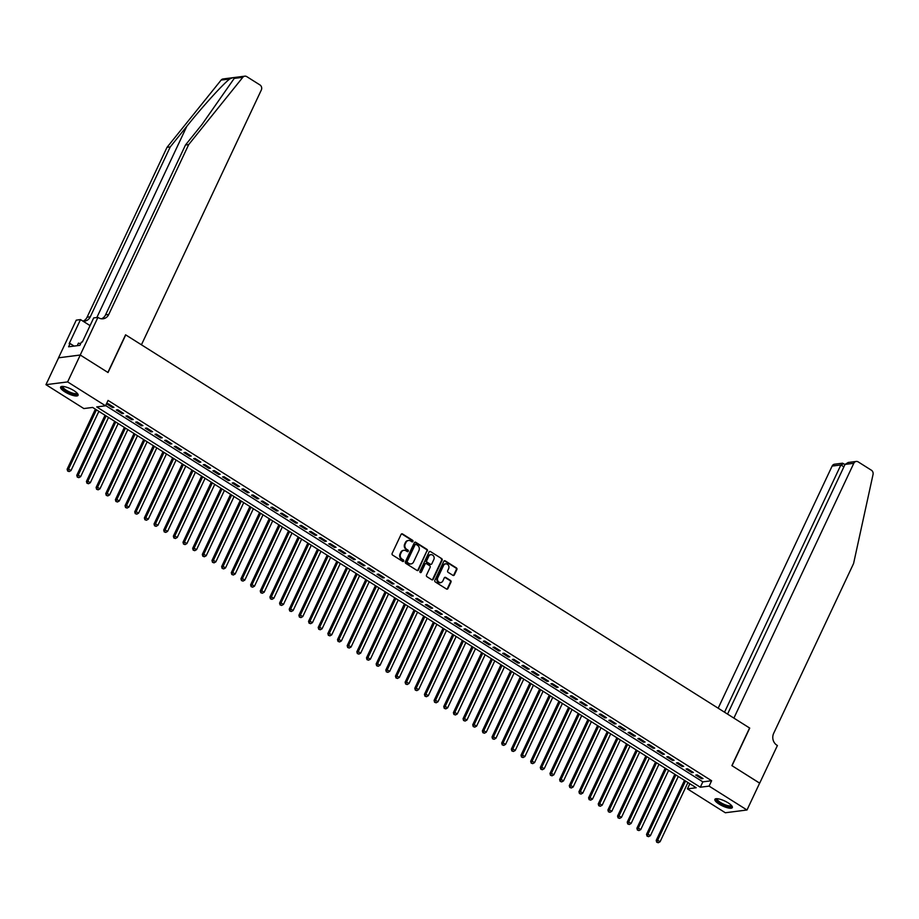 <?xml version="1.0" encoding="UTF-8"?>
<svg xmlns="http://www.w3.org/2000/svg" width="919" height="919" viewBox="0 0 919 919"><rect width="100%" height="100%" fill="white"/><g stroke="black" fill="none" stroke-linecap="round" stroke-linejoin="round"><path stroke-width="1.38" d="M412.918 541.463A0.85 0.747 82.7 0 0 412.608 540.303L402.533 533.962A1.218 1.068 82.7 0 0 401.086 534.421L392.149 553.41A1.218 1.068 82.7 0 0 392.597 555.065L402.671 561.417A0.85 0.747 82.7 0 0 403.682 561.095A0.85 0.747 82.7 0 0 403.372 559.935L402.062 559.108A3.883 3.412 82.7 0 1 400.615 553.824L401.362 552.239A3.883 3.412 82.7 0 1 405.991 550.78L407.289 551.595A0.85 0.747 82.7 0 0 407.99 550.125L406.68 549.298A3.883 3.412 82.7 0 1 405.233 544.014L405.98 542.428A3.883 3.412 82.7 0 1 410.609 540.958L411.907 541.785A0.85 0.747 82.7 0 0 412.918 541.463M412.068 541.854A0.85 0.747 82.7 0 0 412.022 540.383L401.948 534.031A1.218 1.068 82.7 0 0 401.592 533.893M402.832 561.486A0.85 0.747 82.7 0 0 402.786 560.004L402.062 559.108M407.45 551.676A0.85 0.747 82.7 0 0 407.404 550.194L406.68 549.298M719.037 804.045A9.649 2.7 25.2 0 1 714.867 799.358A9.649 2.7 25.2 0 1 728.181 802.884A9.649 2.7 25.2 0 1 732.34 807.571A9.649 2.7 25.2 0 1 719.037 804.045M64.767 391.793A9.649 2.7 25.2 0 1 60.608 387.094A9.649 2.7 25.2 0 1 73.911 390.621A9.649 2.7 25.2 0 1 78.081 395.319A9.649 2.7 25.2 0 1 64.767 391.793M452.918 575.351A1.218 1.068 82.7 0 0 454.365 574.892L456.869 569.573A1.218 1.068 82.7 0 0 456.421 567.919L445.233 560.866A1.218 1.068 82.7 0 0 443.797 561.325L434.848 580.326A1.218 1.068 82.7 0 0 435.307 581.968L446.485 589.022A1.218 1.068 82.7 0 0 447.932 588.562L450.965 582.129A1.218 1.068 82.7 0 0 450.517 580.475L445.726 577.454A1.218 1.068 82.7 0 0 444.279 577.913L442.774 581.107A3.251 2.86 82.7 0 1 437.708 577.913L443.59 565.403A3.251 2.86 82.7 0 1 448.667 568.597L447.679 570.688A1.218 1.068 82.7 0 0 448.139 572.342L452.918 575.351M80.229 355.01L107.891 372.436L125.593 334.815L141.434 344.786L261.329 89.993A3.71 3.262 82.7 0 0 259.951 84.939L246.774 76.633A3.71 3.262 82.7 0 0 242.811 77.311L188.694 144.582L108.764 314.447A8.662 7.616 -97.3 0 1 103.1 318.778A8.662 7.616 -97.3 0 1 98.459 317.71L97.931 317.377L80.229 355.01L58.598 357.801L80.275 355.033L108.04 372.528L125.742 334.907L749.594 727.997L731.88 765.619L759.645 783.114L746.998 809.995L725.321 812.752L687.423 788.87L696.211 787.755L92.635 407.439L83.859 408.564L45.95 384.67L67.627 381.913L105.524 405.796L96.736 406.922L700.312 787.227L709.089 786.113L746.998 809.995M80.275 355.033L67.627 381.913M105.639 405.555L702.84 781.851L711.628 780.736L108.063 400.42L105.524 405.796M711.628 780.736L709.089 786.113M427.392 550.998A1.218 1.068 82.7 0 0 426.944 549.344L415.756 542.29A1.218 1.068 82.7 0 0 414.308 542.75L405.371 561.75A1.218 1.068 82.7 0 0 405.83 563.393L417.008 570.446A1.218 1.068 82.7 0 0 418.455 569.987L426.807 551.067A1.218 1.068 82.7 0 0 426.359 549.413L415.17 542.371A1.218 1.068 82.7 0 0 414.814 542.221M430.494 551.584L441.683 558.626A1.218 1.068 82.7 0 1 442.131 560.28L433.194 579.28A1.218 1.068 82.7 0 1 431.746 579.728L426.967 576.718A1.218 1.068 82.7 0 1 426.508 575.064L430.138 567.356A1.218 1.068 82.7 0 0 429.69 565.713L426.508 563.703A1.218 1.068 82.7 0 0 425.06 564.163L421.293 572.181A0.85 0.747 82.7 0 1 419.96 571.354L429.047 552.043A1.218 1.068 82.7 0 1 430.494 551.584L441.683 558.626M113.956 407.347L108.155 403.705L106.696 403.889L112.486 407.542L113.956 407.347M123.605 413.435L117.816 409.782L116.345 409.977L122.147 413.619L123.605 413.435M133.266 419.523L127.465 415.87L126.006 416.054L131.796 419.707L133.266 419.523M142.927 425.612L137.126 421.959L135.667 422.143L141.457 425.796L142.927 425.612M152.577 431.689L146.787 428.036L145.317 428.231L151.118 431.884L152.577 431.689M162.238 437.777L156.437 434.124L154.978 434.308L160.768 437.961L162.238 437.777M171.887 443.866L166.098 440.212L164.639 440.396L170.429 444.049L171.887 443.866M181.548 449.942L175.759 446.301L174.288 446.485L180.09 450.138L181.548 449.942M191.209 456.031L185.408 452.378L183.949 452.573L189.739 456.215L191.209 456.031M200.859 462.119L195.069 458.466L193.61 458.65L199.4 462.303L200.859 462.119M210.52 468.208L204.73 464.554L203.26 464.738L209.061 468.391L210.52 468.208M220.181 474.284L214.38 470.631L212.921 470.827L218.711 474.48L220.181 474.284M229.83 480.373L224.041 476.72L222.582 476.904L228.371 480.557L229.83 480.373M239.491 486.461L233.702 482.808L232.231 482.992L238.032 486.645L239.491 486.461M249.152 492.538L243.351 488.897L241.892 489.08L247.682 492.733L249.152 492.538M258.802 498.626L253.012 494.973L251.553 495.169L257.343 498.81L258.802 498.626M268.463 504.715L262.673 501.062L261.203 501.246L267.004 504.899L268.463 504.715M278.124 510.792L272.323 507.15L270.864 507.334L276.653 510.987L278.124 510.792M287.773 516.88L281.984 513.227L280.525 513.422L286.314 517.064L287.773 516.88M297.434 522.968L291.645 519.315L290.174 519.499L295.975 523.152L297.434 522.968M307.095 529.057L301.294 525.404L299.835 525.588L305.625 529.241L307.095 529.057M316.745 535.134L310.955 531.481L309.485 531.676L315.286 535.329L316.745 535.134M326.406 541.222L320.616 537.569L319.146 537.753L324.947 541.406L326.406 541.222M336.067 547.31L330.266 543.657L328.807 543.841L334.596 547.494L336.067 547.31M345.716 553.387L339.927 549.746L338.456 549.93L344.257 553.583L345.716 553.387M355.377 559.476L349.588 555.823L348.117 556.018L353.907 559.66L355.377 559.476M365.038 565.564L359.237 561.911L357.778 562.095L363.568 565.748L365.038 565.564M374.688 571.652L368.898 567.999L367.428 568.183L373.229 571.836L374.688 571.652M384.349 577.729L378.559 574.076L377.089 574.272L382.878 577.925L384.349 577.729M394.01 583.818L388.209 580.165L386.75 580.348L392.539 584.002L394.01 583.818M403.659 589.906L397.87 586.253L396.399 586.437L402.2 590.09L403.659 589.906M413.32 595.983L407.531 592.341L406.06 592.525L411.85 596.178L413.32 595.983M422.981 602.071L417.18 598.418L415.721 598.614L421.511 602.255L422.981 602.071M432.631 608.16L426.841 604.507L425.371 604.691L431.172 608.344L432.631 608.16M442.292 614.237L436.502 610.595L435.032 610.779L440.821 614.432L442.292 614.237M451.953 620.325L446.152 616.672L444.693 616.867L450.482 620.509L451.953 620.325M461.602 626.413L455.813 622.76L454.342 622.944L460.143 626.597L461.602 626.413M471.263 632.502L465.462 628.849L464.003 629.033L469.793 632.686L471.263 632.502M480.924 638.579L475.123 634.926L473.664 635.121L479.454 638.774L480.924 638.579M490.574 644.667L484.784 641.014L483.314 641.198L489.115 644.851L490.574 644.667M500.235 650.755L494.433 647.102L492.975 647.286L498.764 650.939L500.235 650.755M509.884 656.832L504.094 653.191L502.636 653.375L508.425 657.028L509.884 656.832M519.545 662.921L513.755 659.268L512.285 659.463L518.086 663.104L519.545 662.921M529.206 669.009L523.405 665.356L521.946 665.54L527.736 669.193L529.206 669.009M538.856 675.097L533.066 671.444L531.607 671.628L537.397 675.281L538.856 675.097M548.517 681.174L542.727 677.521L541.257 677.717L547.058 681.37L548.517 681.174M558.178 687.263L552.376 683.61L550.918 683.793L556.707 687.446L558.178 687.263M567.827 693.351L562.037 689.698L560.579 689.882L566.368 693.535L567.827 693.351M577.488 699.428L571.698 695.786L570.228 695.97L576.029 699.623L577.488 699.428M587.149 705.516L581.348 701.863L579.889 702.059L585.679 705.7L587.149 705.516M596.799 711.605L591.009 707.952L589.55 708.135L595.34 711.788L596.799 711.605M606.46 717.682L600.67 714.04L599.199 714.224L605.001 717.877L606.46 717.682M616.121 723.77L610.319 720.117L608.86 720.312L614.65 723.954L616.121 723.77M625.77 729.858L619.98 726.205L618.51 726.389L624.311 730.042L625.77 729.858M635.431 735.947L629.641 732.294L628.171 732.477L633.972 736.13L635.431 735.947M645.092 742.024L639.291 738.371L637.832 738.566L643.622 742.219L645.092 742.024M654.742 748.112L648.952 744.459L647.481 744.643L653.283 748.296L654.742 748.112M664.403 754.2L658.613 750.547L657.142 750.731L662.944 754.384L664.403 754.2M674.064 760.277L668.262 756.636L666.803 756.819L672.593 760.472L674.064 760.277M683.713 766.366L677.923 762.713L676.453 762.908L682.254 766.549L683.713 766.366M693.374 772.454L687.584 768.801L686.114 768.985L691.904 772.638L693.374 772.454M695.775 775.073L701.565 778.726L703.035 778.542L697.234 774.889L695.775 775.073M58.598 357.801L45.95 384.67M689.836 783.735L687.423 788.87M702.84 781.851L700.312 787.227M112.486 407.542L112.888 406.68M122.147 413.619L122.549 412.769M131.796 419.707L132.198 418.857M141.457 425.796L141.859 424.934M151.118 431.884L151.52 431.022M160.768 437.961L161.17 437.111M170.429 444.049L170.831 443.188M180.09 450.138L180.492 449.276M189.739 456.215L190.141 455.364M199.4 462.303L199.802 461.453M209.061 468.391L209.463 467.53M218.711 474.48L219.113 473.618M228.371 480.557L228.774 479.707M238.032 486.645L238.435 485.783M247.682 492.733L248.084 491.872M257.343 498.81L257.745 497.96M267.004 504.899L267.406 504.049M276.653 510.987L277.056 510.125M286.314 517.064L286.717 516.214M295.975 523.152L296.377 522.302M305.625 529.241L306.027 528.379M315.286 535.329L315.688 534.467M324.947 541.406L325.349 540.556M334.596 547.494L334.998 546.633M344.257 553.583L344.659 552.721M353.907 559.66L354.32 558.809M363.568 565.748L363.97 564.898M373.229 571.836L373.631 570.975M382.878 577.925L383.292 577.063M392.539 584.002L392.941 583.151M402.2 590.09L402.602 589.228M411.85 596.178L412.252 595.317M421.511 602.255L421.913 601.405M431.172 608.344L431.574 607.493M440.821 614.432L441.223 613.57M450.482 620.509L450.884 619.659M460.143 626.597L460.545 625.747M469.793 632.686L470.195 631.824M479.454 638.774L479.856 637.912M489.115 644.851L489.517 644.001M498.764 650.939L499.166 650.078M508.425 657.028L508.827 656.166M518.086 663.104L518.488 662.254M527.736 669.193L528.138 668.343M537.397 675.281L537.799 674.42M547.058 681.37L547.46 680.508M556.707 687.446L557.109 686.596M566.368 693.535L566.77 692.673M576.029 699.623L576.431 698.762M585.679 705.7L586.081 704.85M595.34 711.788L595.742 710.938M605.001 717.877L605.403 717.015M614.65 723.954L615.052 723.104M624.311 730.042L624.713 729.192M633.972 736.13L634.374 735.269M643.622 742.219L644.024 741.357M653.283 748.296L653.685 747.446M662.944 754.384L663.346 753.523M672.593 760.472L672.995 759.611M682.254 766.549L682.656 765.699M691.904 772.638L692.317 771.788M701.565 778.726L701.967 777.865M408.231 540.533A3.883 3.412 82.7 0 0 405.394 542.497L405.98 542.428M406.095 549.378A3.883 3.412 82.7 0 1 404.659 544.082L405.394 542.497M403.613 550.343A3.883 3.412 82.7 0 0 400.776 552.319L401.362 552.239M401.477 559.189A3.883 3.412 82.7 0 1 400.029 553.904L400.776 552.319M417.364 570.584A1.218 1.068 82.7 0 0 417.869 570.067L426.807 551.067M416.1 544.427A0.85 0.747 82.7 0 0 415.089 544.749L407.243 561.417A0.85 0.747 82.7 0 0 407.565 562.577L408.932 563.439A3.883 3.412 82.7 0 0 413.561 561.98L418.926 550.584A3.883 3.412 82.7 0 0 417.479 545.289L416.1 544.427M415.365 544.427A0.85 0.747 82.7 0 0 414.503 544.818L415.089 544.749M410.724 563.944A3.883 3.412 82.7 0 1 408.346 563.519L406.979 562.658A0.85 0.747 82.7 0 1 406.657 561.498L414.503 544.818M432.102 579.878A1.218 1.068 82.7 0 0 432.608 579.349L441.545 560.36A1.218 1.068 82.7 0 0 441.097 558.706M425.577 563.646A1.218 1.068 82.7 0 0 424.475 564.243L421.293 572.181M433.894 559.372A3.251 2.86 82.7 0 0 428.828 556.167L426.749 560.579A1.218 1.068 82.7 0 0 427.209 562.233L430.379 564.232A1.218 1.068 82.7 0 0 431.827 563.772L433.894 559.372M430.666 554.605A3.251 2.86 82.7 0 0 428.243 556.248L428.828 556.167M430.735 564.369A1.218 1.068 82.7 0 1 429.793 564.3L426.623 562.302A1.218 1.068 82.7 0 1 426.163 560.647L428.243 556.248M445.428 563.841A3.251 2.86 82.7 0 0 443.004 565.484L443.59 565.403M440.362 582.749A3.251 2.86 82.7 0 1 437.122 577.982L443.004 565.484M446.841 589.159A1.218 1.068 82.7 0 0 447.346 588.642L450.379 582.198A1.218 1.068 82.7 0 0 449.931 580.544L445.141 577.534A1.218 1.068 82.7 0 0 444.785 577.396M453.274 575.501A1.218 1.068 82.7 0 0 453.779 574.972L456.283 569.642A1.218 1.068 82.7 0 0 455.835 567.988L444.647 560.946A1.218 1.068 82.7 0 0 444.302 560.797M95.381 409.173L67.121 469.23L68.58 469.046L71.004 470.562L98.861 411.356M96.449 409.84L67.627 471.033L69.178 471.562L68.213 470.953M71.004 470.562L69.178 471.562M67.627 471.033L67.121 469.23M77.345 393.378A8.351 2.332 25.2 0 1 69.58 392.838A8.351 2.332 25.2 0 1 62.561 386.428M63.032 386.451A7.731 2.16 -154.8 0 0 62.997 386.52A7.731 2.16 -154.8 0 0 69.844 392.114A7.731 2.16 -154.8 0 0 77.001 393.102A7.731 2.16 -154.8 0 0 77.024 393.033M60.999 386.704A9.592 2.688 -154.8 0 0 69.557 393.206A9.592 2.688 -154.8 0 0 78.138 394.768M80.677 343.683L78.448 343.132L77.242 345.682M731.616 805.641A8.351 2.332 25.2 0 1 723.85 805.09A8.351 2.332 25.2 0 1 716.831 798.68M717.302 798.714A7.731 2.16 -154.8 0 0 717.268 798.772A7.731 2.16 -154.8 0 0 724.115 804.366A7.731 2.16 -154.8 0 0 731.26 805.354A7.731 2.16 -154.8 0 0 731.294 805.297M715.258 798.956A9.592 2.688 -154.8 0 0 723.816 805.458A9.592 2.688 -154.8 0 0 732.397 807.02M188.694 144.582L185.489 144.984L202.077 124.364L234.23 78.402C234.299 77.299 232.783 77.483 229.704 78.988C222.777 84.272 202.525 106.615 186.821 126.305L170.233 146.937L90.292 316.802A8.662 7.616 -97.3 0 1 84.628 321.133A8.662 7.616 -97.3 0 1 82.94 321.133M170.233 146.937L167.017 147.339L87.087 317.204A8.662 7.616 -97.3 0 1 82.997 321.145M101.469 318.79A8.662 7.616 -97.3 0 0 105.559 314.849L185.489 144.984M229.704 78.988L221.134 80.079L167.017 147.339M97.931 317.377L93.681 317.917L82.354 342.006L81.412 342.121L79.896 345.349L68.592 346.785L70.108 343.557L69.166 343.683L80.504 319.594L76.254 320.145L58.552 357.767M90.062 325.625L80.504 319.594M221.134 80.079A3.71 3.262 -97.3 0 1 223.11 78.942L244.787 76.174M74.106 346.084L70.108 343.557M759.622 783.16L732.029 765.711L749.732 728.089L733.89 718.107L853.797 463.302L845.032 464.417L727.549 714.109M845.032 464.417L848.191 462.475L856.221 461.453A3.71 3.262 82.7 0 1 858.208 461.901L871.396 470.218A3.71 3.262 82.7 0 1 873.05 474.434L853.579 563.531L773.649 733.396A8.662 7.616 82.7 0 0 776.865 745.183L777.405 745.516L759.691 783.149M724.528 712.202L840.874 464.957L832.12 466.071A3.71 3.262 -97.3 0 1 834.544 464.21L842.574 463.187L844.998 464.497M718.176 708.204L832.12 466.071M856.221 461.453A3.71 3.262 82.7 0 0 853.797 463.302M843.539 463.773L840.874 464.957L843.895 466.852M105.042 415.25L76.782 475.318L78.241 475.134L80.654 476.651L108.522 417.444M106.099 415.928L77.288 477.11L78.839 477.65L77.874 477.041M80.654 476.651L78.839 477.65M77.288 477.11L76.782 475.318M114.703 421.339L86.432 481.407L87.902 481.211L90.315 482.739L118.172 423.533M115.76 422.005L86.937 483.199L88.488 483.739L87.523 483.13M90.315 482.739L88.488 483.739M86.937 483.199L86.432 481.407M124.352 427.427L96.093 487.484L97.552 487.3L99.976 488.816L127.833 429.61M125.421 428.093L96.598 489.287L98.149 489.816L97.184 489.207M99.976 488.816L98.149 489.816M96.598 489.287L96.093 487.484M134.013 433.504L105.754 493.572L107.213 493.388L109.625 494.904L137.494 435.698M135.07 434.182L106.259 495.375L107.81 495.904L106.845 495.295M109.625 494.904L107.81 495.904M106.259 495.375L105.754 493.572M143.674 439.592L115.403 499.66L116.874 499.465L119.286 500.993L147.143 441.786M144.731 440.258L115.909 501.452L117.46 501.992L116.495 501.383M119.286 500.993L117.46 501.992M115.909 501.452L115.403 499.66M153.324 445.681L125.064 505.737L126.523 505.553L128.947 507.081L156.804 447.875M154.392 446.347L125.57 507.541L127.121 508.069L126.156 507.46M128.947 507.081L127.121 508.069M125.57 507.541L125.064 505.737M162.985 451.769L134.725 511.826L136.184 511.642L138.597 513.158L166.465 453.952M164.042 452.435L135.231 513.629L136.782 514.158L135.817 513.549M138.597 513.158L136.782 514.158M135.231 513.629L134.725 511.826M172.646 457.846L144.375 517.914L145.845 517.73L148.258 519.246L176.115 460.04M173.702 458.524L144.88 519.706L146.431 520.246L145.466 519.637M148.258 519.246L146.431 520.246M144.88 519.706L144.375 517.914M182.295 463.934L154.036 524.002L155.495 523.807L157.919 525.335L185.776 466.128M183.363 464.6L154.541 525.794L156.092 526.334L155.127 525.725M157.919 525.335L156.092 526.334M154.541 525.794L154.036 524.002M191.956 470.023L163.697 530.079L165.156 529.895L167.568 531.412L195.437 472.205M193.013 470.689L164.202 531.883L165.753 532.411L164.788 531.802M167.568 531.412L165.753 532.411M164.202 531.883L163.697 530.079M201.617 476.099L173.346 536.168L174.817 535.984L177.229 537.5L205.086 478.294M202.674 476.777L173.852 537.96L175.403 538.5L174.438 537.891M177.229 537.5L175.403 538.5M173.852 537.96L173.346 536.168M211.267 482.188L183.007 542.256L184.466 542.061L186.89 543.588L214.747 484.382M212.335 482.854L183.513 544.048L185.064 544.588L184.099 543.979M186.89 543.588L185.064 544.588M183.513 544.048L183.007 542.256M220.928 488.276L192.668 548.333L194.127 548.149L196.54 549.677L224.408 490.459M221.984 488.942L193.174 550.136L194.725 550.665L193.76 550.056M196.54 549.677L194.725 550.665M193.174 550.136L192.668 548.333M230.589 494.353L202.318 554.421L203.788 554.237L206.201 555.754L234.058 496.547M231.645 495.031L202.823 556.225L204.374 556.753L203.409 556.144M206.201 555.754L204.374 556.753M202.823 556.225L202.318 554.421M240.238 500.441L211.979 560.51L213.438 560.326L215.85 561.842L243.719 502.636M241.306 501.108L212.484 562.302L214.035 562.842L213.07 562.233M215.85 561.842L214.035 562.842M212.484 562.302L211.979 560.51M249.899 506.53L221.64 566.586L223.099 566.403L225.511 567.931L253.368 508.724M250.956 507.196L222.145 568.39L223.696 568.918L222.731 568.31M225.511 567.931L223.696 568.918M222.145 568.39L221.64 566.586M259.56 512.618L231.289 572.675L232.76 572.491L235.172 574.007L263.029 514.801M260.617 513.284L231.795 574.478L233.346 575.007L232.381 574.398M235.172 574.007L233.346 575.007M231.795 574.478L231.289 572.675M269.21 518.695L240.95 578.763L242.409 578.579L244.822 580.096L272.69 520.889M270.278 519.373L241.456 580.555L243.007 581.095L242.042 580.486M244.822 580.096L243.007 581.095M241.456 580.555L240.95 578.763M278.871 524.783L250.6 584.852L252.07 584.656L254.483 586.184L282.34 526.978M279.927 525.45L251.117 586.644L252.668 587.184L251.703 586.575M254.483 586.184L252.668 587.184M251.117 586.644L250.6 584.852M288.532 530.872L260.261 590.928L261.731 590.745L264.144 592.261L292.001 533.054M289.588 531.538L260.766 592.732L262.317 593.26L261.352 592.652M264.144 592.261L262.317 593.26M260.766 592.732L260.261 590.928M298.181 536.949L269.922 597.017L271.381 596.833L273.793 598.349L301.662 539.143M299.249 537.626L270.427 598.82L271.978 599.349L271.013 598.74M273.793 598.349L271.978 599.349M270.427 598.82L269.922 597.017M307.842 543.037L279.571 603.105L281.042 602.91L283.454 604.438L311.311 545.231M308.899 543.703L280.077 604.897L281.639 605.437L280.663 604.828M283.454 604.438L281.639 605.437M280.077 604.897L279.571 603.105M317.492 549.125L289.232 609.182L290.703 608.998L293.115 610.526L320.972 551.32M318.56 549.792L289.738 610.986L291.289 611.514L290.324 610.905M293.115 610.526L291.289 611.514M289.738 610.986L289.232 609.182M327.153 555.214L298.893 615.27L300.352 615.087L302.765 616.603L330.633 557.396M328.221 555.88L299.399 617.074L300.95 617.602L299.985 616.994M302.765 616.603L300.95 617.602M299.399 617.074L298.893 615.27M336.813 561.291L308.543 621.359L310.013 621.175L312.426 622.691L340.283 563.485M337.87 561.968L309.048 623.151L310.611 623.691L309.634 623.082M312.426 622.691L310.611 623.691M309.048 623.151L308.543 621.359M346.463 567.379L318.204 627.447L319.674 627.252L322.087 628.78L349.944 569.573M347.531 568.045L318.709 629.239L320.26 629.779L319.295 629.17M322.087 628.78L320.26 629.779M318.709 629.239L318.204 627.447M356.124 573.467L327.865 633.524L329.324 633.34L331.736 634.857L359.605 575.65M357.192 574.134L328.37 635.328L329.921 635.856L328.956 635.247M331.736 634.857L329.921 635.856M328.37 635.328L327.865 633.524M365.785 579.544L337.514 639.613L338.985 639.429L341.397 640.945L369.254 581.738M366.842 580.222L338.02 641.405L339.57 641.944L338.606 641.336M341.397 640.945L339.57 641.944M338.02 641.405L337.514 639.613M375.434 585.633L347.175 645.701L348.646 645.506L351.058 647.033L378.915 587.827M376.503 586.299L347.681 647.493L349.231 648.033L348.267 647.424M351.058 647.033L349.231 648.033M347.681 647.493L347.175 645.701M385.095 591.721L356.836 651.778L358.295 651.594L360.707 653.122L388.576 593.904M386.164 592.387L357.342 653.581L358.892 654.11L357.928 653.501M360.707 653.122L358.892 654.11M357.342 653.581L356.836 651.778M394.756 597.798L366.486 657.866L367.956 657.682L370.368 659.199L398.226 599.992M395.813 598.476L366.991 659.67L368.542 660.198L367.577 659.589M370.368 659.199L368.542 660.198M366.991 659.67L366.486 657.866M404.406 603.886L376.147 663.955L377.617 663.771L380.029 665.287L407.887 606.081M405.474 604.553L376.652 665.747L378.203 666.286L377.238 665.678M380.029 665.287L378.203 666.286M376.652 665.747L376.147 663.955M414.067 609.975L385.808 670.031L387.267 669.848L389.679 671.375L417.548 612.169M415.124 610.641L386.313 671.835L387.864 672.363L386.899 671.755M389.679 671.375L387.864 672.363M386.313 671.835L385.808 670.031M423.728 616.063L395.457 676.12L396.928 675.936L399.34 677.452L427.197 618.246M424.785 616.729L395.963 677.923L397.513 678.452L396.548 677.843M399.34 677.452L397.513 678.452M395.963 677.923L395.457 676.12M433.377 622.14L405.118 682.208L406.577 682.024L409.001 683.541L436.858 624.334M434.446 622.818L405.624 684L407.174 684.54L406.209 683.931M409.001 683.541L407.174 684.54M405.624 684L405.118 682.208M443.038 628.228L414.779 688.297L416.238 688.101L418.65 689.629L446.519 630.423M444.095 628.895L415.285 690.089L416.835 690.629L415.87 690.02M418.65 689.629L416.835 690.629M415.285 690.089L414.779 688.297M452.699 634.317L424.429 694.373L425.899 694.19L428.311 695.706L456.169 636.499M453.756 634.983L424.934 696.177L426.485 696.705L425.52 696.097M428.311 695.706L426.485 696.705M424.934 696.177L424.429 694.373M462.349 640.394L434.09 700.462L435.549 700.278L437.972 701.794L465.83 642.588M463.417 641.071L434.595 702.265L436.146 702.794L435.181 702.185M437.972 701.794L436.146 702.794M434.595 702.265L434.09 700.462M472.01 646.482L443.751 706.55L445.21 706.355L447.622 707.883L475.491 648.676M473.067 647.148L444.256 708.342L445.807 708.882L444.842 708.273M447.622 707.883L445.807 708.882M444.256 708.342L443.751 706.55M481.671 652.57L453.4 712.627L454.871 712.443L457.283 713.971L485.14 654.765M482.728 653.237L453.906 714.431L455.456 714.959L454.491 714.35M457.283 713.971L455.456 714.959M453.906 714.431L453.4 712.627M491.32 658.659L463.061 718.715L464.52 718.532L466.944 720.048L494.801 660.841M492.389 659.325L463.567 720.519L465.117 721.047L464.152 720.439M466.944 720.048L465.117 721.047M463.567 720.519L463.061 718.715M500.981 664.736L472.722 724.804L474.181 724.62L476.593 726.136L504.462 666.93M502.038 665.413L473.228 726.596L474.778 727.136L473.813 726.527M476.593 726.136L474.778 727.136M473.228 726.596L472.722 724.804M510.642 670.824L482.372 730.892L483.842 730.697L486.254 732.225L514.112 673.018M511.699 671.49L482.877 732.684L484.428 733.224L483.463 732.615M486.254 732.225L484.428 733.224M482.877 732.684L482.372 730.892M520.292 676.912L492.033 736.969L493.492 736.785L495.915 738.302L523.773 679.095M521.36 677.579L492.538 738.773L494.089 739.301L493.124 738.692M495.915 738.302L494.089 739.301M492.538 738.773L492.033 736.969M529.953 682.989L501.694 743.057L503.152 742.874L505.565 744.39L533.434 685.183M531.01 683.667L502.199 744.849L503.75 745.389L502.785 744.781M505.565 744.39L503.75 745.389M502.199 744.849L501.694 743.057M539.614 689.078L511.343 749.146L512.813 748.951L515.226 750.478L543.083 691.272M540.671 689.744L511.849 750.938L513.399 751.478L512.434 750.869M515.226 750.478L513.399 751.478M511.849 750.938L511.343 749.146M549.263 695.166L521.004 755.223L522.463 755.039L524.887 756.567L552.744 697.349M550.332 695.832L521.51 757.026L523.06 757.555L522.095 756.946M524.887 756.567L523.06 757.555M521.51 757.026L521.004 755.223M558.924 701.243L530.665 761.311L532.124 761.127L534.536 762.644L562.405 703.437M559.981 701.921L531.171 763.115L532.721 763.643L531.756 763.034M534.536 762.644L532.721 763.643M531.171 763.115L530.665 761.311M568.585 707.331L540.315 767.399L541.785 767.216L544.197 768.732L572.055 709.525M569.642 707.998L540.82 769.192L542.371 769.731L541.406 769.123M544.197 768.732L542.371 769.731M540.82 769.192L540.315 767.399M578.235 713.42L549.976 773.476L551.434 773.293L553.847 774.82L581.716 715.614M579.303 714.086L550.481 775.28L552.032 775.808L551.067 775.199M553.847 774.82L552.032 775.808M550.481 775.28L549.976 773.476M587.896 719.508L559.637 779.565L561.095 779.381L563.508 780.897L591.365 721.691M588.953 720.174L560.142 781.368L561.693 781.897L560.728 781.288M563.508 780.897L561.693 781.897M560.142 781.368L559.637 779.565M597.557 725.585L569.286 785.653L570.756 785.469L573.169 786.986L601.026 727.779M598.614 726.263L569.791 787.445L571.342 787.985L570.377 787.376M573.169 786.986L571.342 787.985M569.791 787.445L569.286 785.653M607.206 731.673L578.947 791.741L580.406 791.546L582.818 793.074L610.687 733.867M608.275 732.34L579.452 793.534L581.003 794.073L580.038 793.465M582.818 793.074L581.003 794.073M579.452 793.534L578.947 791.741M616.867 737.762L588.597 797.818L590.067 797.635L592.479 799.151L620.336 739.944M617.924 738.428L589.113 799.622L590.664 800.15L589.699 799.541M592.479 799.151L590.664 800.15M589.113 799.622L588.597 797.818M626.528 743.839L598.258 803.907L599.728 803.723L602.14 805.239L629.997 746.033M627.585 744.516L598.763 805.71L600.314 806.239L599.349 805.63M602.14 805.239L600.314 806.239M598.763 805.71L598.258 803.907M636.178 749.927L607.918 809.995L609.377 809.8L611.79 811.328L639.658 752.121M637.246 750.593L608.424 811.787L609.975 812.327L609.01 811.718M611.79 811.328L609.975 812.327M608.424 811.787L607.918 809.995M645.839 756.015L617.568 816.072L619.038 815.888L621.451 817.416L649.308 758.209M646.896 756.682L618.073 817.876L619.636 818.404L618.659 817.795M621.451 817.416L619.636 818.404M618.073 817.876L617.568 816.072M655.488 762.104L627.229 822.16L628.699 821.977L631.112 823.493L658.969 764.286M656.557 762.77L627.734 823.964L629.285 824.492L628.32 823.884M631.112 823.493L629.285 824.492M627.734 823.964L627.229 822.16M665.149 768.181L636.89 828.249L638.349 828.065L640.761 829.581L668.63 770.375M666.218 768.847L637.395 830.041L638.946 830.581L637.981 829.972M640.761 829.581L638.946 830.581M637.395 830.041L636.89 828.249M674.81 774.269L646.539 834.337L648.01 834.142L650.422 835.67L678.279 776.463M675.867 774.935L647.045 836.129L648.607 836.669L647.631 836.06M650.422 835.67L648.607 836.669M647.045 836.129L646.539 834.337M684.46 780.357L656.2 840.414L657.671 840.23L660.083 841.747L687.94 782.54M685.528 781.024L656.706 842.218L658.257 842.746L657.292 842.137M660.083 841.747L658.257 842.746M656.706 842.218L656.2 840.414M412.022 540.383L412.608 540.303M402.786 560.004L403.372 559.935M407.404 550.194L407.99 550.125M404.659 544.082L405.233 544.014M400.029 553.904L400.615 553.824M401.948 534.031L402.533 533.962M417.869 570.067L418.455 569.987M415.17 542.371L415.756 542.29M426.359 549.413L426.944 549.344M406.657 561.498L407.243 561.417M406.979 562.658L407.565 562.577M408.346 563.519L408.932 563.439M441.545 560.36L442.131 560.28M432.608 579.349L433.194 579.28M424.475 564.243L425.06 564.163M426.163 560.647L426.749 560.579M426.623 562.302L427.209 562.233M429.793 564.3L430.379 564.232M437.122 577.982L437.708 577.913M445.141 577.534L445.726 577.454M449.931 580.544L450.517 580.475M450.379 582.198L450.965 582.129M447.346 588.642L447.932 588.562M444.647 560.946L445.233 560.866M455.835 567.988L456.421 567.919M456.283 569.642L456.869 569.573M453.779 574.972L454.365 574.892M186.821 126.305L96.84 317.514M90.292 316.802L87.087 317.204M105.559 314.849L108.764 314.447M242.811 77.311L234.23 78.402M407.944 540.556L408.53 540.487M403.326 550.366L403.912 550.297M415.066 544.393L415.652 544.324M410.437 564.002L411.023 563.921M425.279 563.634L425.865 563.554M430.368 554.616L430.954 554.548M430.448 564.45L431.034 564.381M445.129 563.852L445.715 563.784M440.063 582.807L440.649 582.738"/></g></svg>
